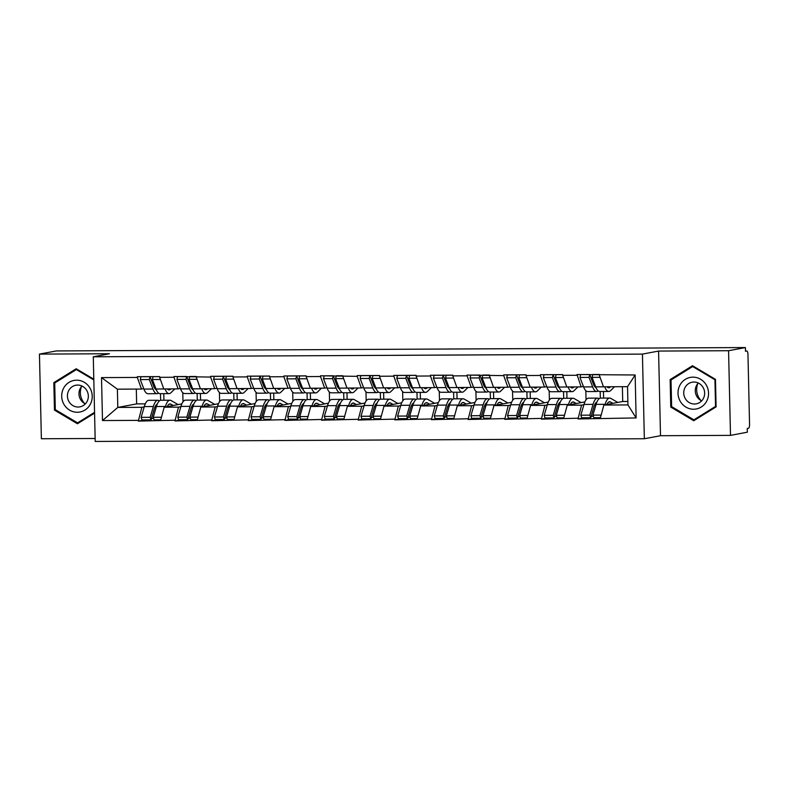 <?xml version="1.0" encoding="UTF-8"?>
<svg xmlns="http://www.w3.org/2000/svg" width="789" height="789" viewBox="0 0 789 789"><rect width="100%" height="100%" fill="white"/><g stroke="black" fill="none" stroke-linecap="round" stroke-linejoin="round"><path stroke-width="1.18" d="M730.496 435.37L728.572 350.72L658.578 351.066L660.501 435.715L730.496 435.37L747.331 432.204L747.252 428.506L748.485 428.269A3.708 1.154 89.7 0 0 749.55 424.354L747.962 354.517A3.708 1.154 89.7 0 0 746.788 351.026A3.708 1.154 89.7 0 0 746.729 351.026L745.497 351.263L745.418 347.554L56.295 350.937L39.45 354.103L41.373 438.753L95.144 438.487M660.501 435.715L644.347 438.743L95.213 441.445L93.289 356.796L642.433 354.103L644.347 438.743M627.866 401.483L622.718 401.502L603.871 405.043L627.945 404.925L636.121 417.933L635.155 374.992L577.006 374.538L581.148 386.896L583.426 386.462M636.121 417.933L578.012 418.959L584.471 417.746M583.909 404.718L581.562 405.151L578.012 418.959M577.992 418.219L541.372 419.137L547.832 417.923M547.27 404.895L544.923 405.339L541.372 419.137M541.353 418.397L504.733 419.314L511.193 418.101M510.631 405.073L508.284 405.516L504.733 419.314M504.713 418.574L468.094 419.492L474.554 418.278M473.992 405.25L471.635 405.694L468.094 419.492M468.074 418.752L431.445 419.679L437.915 418.466M437.353 405.438L434.995 405.871L431.445 419.679M431.435 418.939L394.806 419.856L401.276 418.643M400.704 405.615L398.356 406.059L394.806 419.856M394.796 419.117L358.167 420.034L364.636 418.821M364.064 405.793L361.717 406.236L358.167 420.034M358.157 419.294L321.527 420.212L327.997 418.998M327.425 405.97L325.078 406.414L321.527 420.212M321.508 419.472L284.888 420.399L291.358 419.186M290.786 406.157L288.439 406.591L284.888 420.399M284.868 419.659L248.249 420.576L254.709 419.363M254.147 406.335L251.799 406.779L248.249 420.576M248.229 419.837L211.61 420.754L218.07 419.541M217.508 406.513L215.16 406.956L211.61 420.754M211.59 420.014L174.971 420.931L181.431 419.718M180.868 406.69L178.511 407.134L174.971 420.931M174.951 420.192L138.322 421.119L144.791 419.906M144.229 406.868L141.872 407.311L138.322 421.119M138.312 420.379L102.491 420.547L101.515 377.615L137.335 377.438L141.458 389.056L143.736 388.622M577.015 375.278L562.695 375.347L562.675 374.607L540.366 374.716L540.376 375.456L526.056 375.525L526.036 374.785L503.727 374.893L503.737 375.633L467.078 375.071L467.098 375.82L452.768 375.889L452.758 375.15L430.439 375.258L430.459 375.998L416.128 376.067L416.119 375.327L393.8 375.436L393.819 376.175L379.489 376.245L379.47 375.505L357.161 375.613L357.18 376.353L320.521 375.791L320.541 376.54L306.211 376.609L306.191 375.87L283.882 375.978L283.892 376.718L269.572 376.787L269.552 376.047L247.243 376.156L247.253 376.895L232.933 376.964L232.913 376.225L210.604 376.333L210.614 377.073L173.955 376.511L173.975 377.26L159.644 377.329L159.634 376.59L137.316 376.698L137.335 377.438M584.896 401.907L567.232 405.221L581.562 405.151M581.148 386.896L566.818 386.965L562.695 375.347M600.321 398.129L600.173 391.502M586.03 399.836L585.823 390.713M567.232 405.221L563.671 418.288M548.256 402.084L530.593 405.408L544.923 405.339M540.376 375.456L544.509 387.074L546.787 386.649M544.509 387.074L530.178 387.143L526.056 375.525M563.681 398.307L563.533 391.689M549.391 400.013L549.183 390.89M530.593 405.408L527.022 418.466M511.607 402.272L493.953 405.585L508.284 405.516M503.737 375.633L507.86 387.251L510.148 386.827M507.86 387.251L493.539 387.32L489.417 375.702M527.042 398.484L526.894 391.867M512.751 400.191L512.544 391.068M493.953 405.585L490.383 418.643M474.968 402.449L457.314 405.763L471.635 405.694M467.098 375.82L471.22 387.429L473.499 387.004M471.22 387.429L456.9 387.507L452.768 375.889M490.403 398.662L490.255 392.044M476.112 400.368L475.905 391.255M457.314 405.763L453.744 418.831M438.329 402.627L420.675 405.94L434.995 405.871M430.459 375.998L434.581 387.616L436.859 387.182M434.581 387.616L420.261 387.685L416.128 376.067M453.764 398.849L453.606 392.222M439.473 400.556L439.266 391.433M420.675 405.94L417.105 419.008M401.69 402.804L384.026 406.128L398.356 406.059M393.819 376.175L397.942 387.793L400.22 387.36M397.942 387.793L383.612 387.863L379.489 376.245M417.125 399.027L416.967 392.409M402.834 400.733L402.627 391.61M384.026 406.128L380.466 419.186M365.051 402.992L347.387 406.305L361.717 406.236M357.18 376.353L361.303 387.971L363.581 387.547M361.303 387.971L346.973 388.04L342.85 376.422M380.476 399.204L380.328 392.587M366.185 400.911L365.978 391.788M347.387 406.305L343.826 419.363M328.411 403.169L310.748 406.483L325.078 406.414M320.541 376.54L324.664 388.149L326.942 387.724M324.664 388.149L310.333 388.227L306.211 376.609M343.836 399.382L343.688 392.764M329.546 401.088L329.338 391.975M310.748 406.483L307.187 419.551M291.772 403.347L274.108 406.66L288.439 406.591M283.892 376.718L288.024 388.336L290.303 387.902M288.024 388.336L273.694 388.405L269.572 376.787M307.197 399.569L307.049 392.942M292.906 401.276L292.699 392.153M274.108 406.66L270.548 419.728M255.133 403.524L237.469 406.848L251.799 406.779M247.253 376.895L251.385 388.513L253.663 388.08M251.385 388.513L237.055 388.582L232.933 376.964M270.558 399.747L270.41 393.129M256.267 401.453L256.06 392.33M237.469 406.848L233.899 419.906M218.484 403.702L200.83 407.025L215.16 406.956M210.614 377.073L214.746 388.691L217.024 388.267M214.746 388.691L200.416 388.76L196.293 377.142M233.919 399.924L233.771 393.307M219.628 401.631L219.421 392.508M200.83 407.025L197.26 420.083M181.845 403.889L164.191 407.203L178.511 407.134M173.975 377.26L178.097 388.869L180.375 388.444M178.097 388.869L163.777 388.947L159.644 377.329M197.28 400.102L197.132 393.484M182.989 401.808L182.782 392.695M164.191 407.203L160.621 420.271M136.31 389.076L136.645 403.889L145.304 403.85M136.645 403.889L117.798 407.43L141.872 407.311M141.458 389.056L117.383 389.174L117.798 407.43L102.491 420.547M160.64 400.289L160.483 393.662M101.515 377.615L117.383 389.174M728.572 350.72L745.418 347.554M658.578 351.066L642.433 354.103M93.289 356.796L109.444 353.758L39.45 354.103M627.945 404.925L627.531 386.669L603.457 386.788L599.334 375.169M622.718 401.502L622.373 386.689M603.871 405.043L600.311 418.111M635.155 374.992L627.531 386.669M151.389 418.663L153.559 418.259M188.029 418.486L190.198 418.071M224.668 418.298L226.837 417.894M261.307 418.121L263.477 417.716M297.956 417.943L300.116 417.539M334.595 417.766L336.765 417.351M371.234 417.578L373.404 417.174M407.874 417.401L410.043 416.996M444.513 417.223L446.682 416.819M481.152 417.046L483.322 416.631M517.791 416.858L519.961 416.454M554.43 416.681L556.6 416.276M591.079 416.503L593.239 416.099M93.802 379.203L76.188 368.749L53.839 382.616L54.461 410.112L77.44 423.752L94.572 413.13M670.768 407.085L693.748 420.724L716.106 406.858L715.475 379.361L692.505 365.721L670.147 379.588L670.768 407.085L672.001 406.848M55.694 409.876L54.461 410.112M55.999 382.211L53.839 382.616M672.307 379.184L670.147 379.588M178.107 404.589L171.114 400.546A20.267 6.322 89.7 0 0 169.98 400.22L160.936 400.26A20.267 6.322 89.7 0 0 160.581 400.299A20.267 6.322 89.7 0 0 156.409 406.522L153.244 417.292L161.449 417.253M169.98 400.22A20.267 6.322 89.7 0 0 169.625 400.25A20.267 6.322 89.7 0 0 165.453 406.473L165.295 406.996M173.205 405.507L170.927 404.195A16.559 5.168 89.7 0 0 170 403.929A16.559 5.168 89.7 0 0 169.704 403.958A16.559 5.168 89.7 0 0 167.189 406.641M159.447 400.842L159.023 400.605A20.267 6.322 89.7 0 0 157.889 400.279L148.845 400.319A20.267 6.322 89.7 0 0 148.48 400.358A20.267 6.322 89.7 0 0 144.308 406.582L141.142 417.351L150.186 417.312L151.034 419.866L154.2 409.096A16.559 5.168 89.7 0 1 157.258 404.116M157.889 400.279A20.267 6.322 89.7 0 0 157.524 400.309A20.267 6.322 89.7 0 0 153.352 406.532L150.186 417.312M170.878 388.908L170.592 389.194A16.559 5.168 -90.3 0 1 169.093 389.914A16.559 5.168 -90.3 0 1 167.317 388.928M154.299 384.539L153.391 385.426M174.862 388.888L170.937 392.744A20.267 6.322 -90.3 0 1 169.112 393.622A20.267 6.322 -90.3 0 1 165.049 388.977L165.039 388.938M157.011 393.681L147.967 393.731A20.267 6.322 -90.3 0 1 143.914 389.085L152.958 389.036A20.267 6.322 89.7 0 0 157.011 393.681A20.267 6.322 89.7 0 0 158.54 393.08M152.958 389.036L149.328 379.539L140.284 379.588L143.914 389.085M140.284 379.588L141.014 376.728L150.058 376.688L149.328 379.539M156.35 389.845A16.559 5.168 89.7 0 1 153.677 386.176L150.058 376.688M156.005 407.893L154.851 407.223M141.142 417.351L141.99 419.916L151.034 419.866M163.777 393.652L163.925 400.25M153.244 417.292L154.092 419.856L160.739 419.827M159.634 376.639L153.105 376.669L152.385 379.529L156.015 389.026A20.267 6.322 89.7 0 0 160.068 393.672L169.112 393.622M152.385 379.529L160.414 379.489M214.746 404.412L207.763 400.358A20.267 6.322 89.7 0 0 206.619 400.033L197.575 400.082A20.267 6.322 89.7 0 0 197.22 400.112A20.267 6.322 89.7 0 0 193.049 406.345L189.883 417.115L198.088 417.075M206.619 400.033A20.267 6.322 89.7 0 0 206.264 400.072A20.267 6.322 89.7 0 0 202.092 406.296L201.935 406.818M209.844 405.329L207.566 404.007A16.559 5.168 89.7 0 0 206.639 403.741A16.559 5.168 89.7 0 0 206.343 403.771A16.559 5.168 89.7 0 0 203.828 406.463M196.086 400.664L195.662 400.417A20.267 6.322 89.7 0 0 194.528 400.092L185.484 400.141A20.267 6.322 89.7 0 0 185.119 400.181A20.267 6.322 89.7 0 0 180.947 406.404L177.781 417.174L186.825 417.125L187.674 419.689L190.839 408.919A16.559 5.168 89.7 0 1 193.897 403.938M194.528 400.092A20.267 6.322 89.7 0 0 194.163 400.131A20.267 6.322 89.7 0 0 189.991 406.355L186.825 417.125M207.517 388.73L207.231 389.016A16.559 5.168 -90.3 0 1 205.732 389.736A16.559 5.168 -90.3 0 1 203.957 388.74M190.938 384.361L190.031 385.249M211.501 388.711L207.586 392.557A20.267 6.322 -90.3 0 1 205.751 393.445A20.267 6.322 -90.3 0 1 201.698 388.799L192.654 388.839A20.267 6.322 89.7 0 0 196.708 393.484L205.751 393.445M193.65 393.504L184.616 393.543A20.267 6.322 -90.3 0 1 180.553 388.898L189.597 388.859A20.267 6.322 89.7 0 0 193.65 393.504A20.267 6.322 89.7 0 0 195.179 392.892M189.597 388.859L185.967 379.361L176.933 379.41L180.553 388.898M176.933 379.41L177.653 376.55L186.697 376.501L185.967 379.361M192.989 389.667A16.559 5.168 89.7 0 1 190.317 385.999L186.697 376.501M192.644 407.716L191.5 407.045M177.781 417.174L178.63 419.738L187.674 419.689M200.416 393.474L200.564 400.062M189.883 417.115L190.731 419.679L197.388 419.64M192.654 388.839L189.025 379.351L197.053 379.312M196.274 376.461L189.745 376.491L189.025 379.351M251.385 404.224L244.403 400.181A20.267 6.322 89.7 0 0 243.259 399.855L234.215 399.905A20.267 6.322 89.7 0 0 233.86 399.934A20.267 6.322 89.7 0 0 229.688 406.157L226.522 416.937L234.727 416.888M243.259 399.855A20.267 6.322 89.7 0 0 242.904 399.895A20.267 6.322 89.7 0 0 238.732 406.118L238.574 406.641M246.484 405.151L244.205 403.83A16.559 5.168 89.7 0 0 243.278 403.564A16.559 5.168 89.7 0 0 242.982 403.593A16.559 5.168 89.7 0 0 240.467 406.286M232.725 400.487L232.301 400.24A20.267 6.322 89.7 0 0 231.167 399.915L222.123 399.964A20.267 6.322 89.7 0 0 221.768 399.993A20.267 6.322 89.7 0 0 217.596 406.217L214.43 416.996L223.465 416.947L224.313 419.511L227.479 408.741A16.559 5.168 89.7 0 1 230.536 403.761M231.167 399.915A20.267 6.322 89.7 0 0 230.802 399.954A20.267 6.322 89.7 0 0 226.63 406.177L223.465 416.947M244.166 388.543L243.87 388.839A16.559 5.168 -90.3 0 1 242.371 389.559A16.559 5.168 -90.3 0 1 240.606 388.563M227.577 384.174L226.67 385.062M248.14 388.523L244.225 392.38A20.267 6.322 -90.3 0 1 242.391 393.267A20.267 6.322 -90.3 0 1 238.337 388.622L238.317 388.573M230.299 393.326L221.255 393.366A20.267 6.322 -90.3 0 1 217.192 388.721L226.236 388.681A20.267 6.322 89.7 0 0 230.299 393.326A20.267 6.322 89.7 0 0 231.818 392.715M226.236 388.681L222.616 379.184L213.572 379.223L217.192 388.721M213.572 379.223L214.292 376.373L223.336 376.323L222.616 379.184M229.629 389.49A16.559 5.168 89.7 0 1 226.966 385.821L223.336 376.323M229.283 407.528L228.139 406.868M214.43 416.996L215.269 419.551L224.313 419.511M237.055 393.287L237.203 399.885M226.522 416.937L227.37 419.492L234.027 419.462M232.913 376.274L226.394 376.314L225.664 379.164L229.293 388.661A20.267 6.322 89.7 0 0 233.347 393.307L242.391 393.267M225.664 379.164L233.692 379.124M288.024 404.047L281.042 400.003A20.267 6.322 89.7 0 0 279.898 399.678L270.864 399.717A20.267 6.322 89.7 0 0 270.499 399.757A20.267 6.322 89.7 0 0 266.327 405.98L263.161 416.75L271.367 416.71M279.898 399.678A20.267 6.322 89.7 0 0 279.543 399.707A20.267 6.322 89.7 0 0 275.371 405.94L275.223 406.453M283.133 404.974L280.854 403.652A16.559 5.168 89.7 0 0 279.917 403.386A16.559 5.168 89.7 0 0 279.631 403.416A16.559 5.168 89.7 0 0 277.107 406.098M269.365 400.309L268.941 400.062A20.267 6.322 89.7 0 0 267.806 399.737L258.762 399.786A20.267 6.322 89.7 0 0 258.407 399.816A20.267 6.322 89.7 0 0 254.236 406.039L251.07 416.809L260.114 416.77L260.952 419.334L264.118 408.554A16.559 5.168 89.7 0 1 267.175 403.583M267.806 399.737A20.267 6.322 89.7 0 0 267.451 399.776A20.267 6.322 89.7 0 0 263.279 406L260.114 416.77M280.805 388.366L280.509 388.652A16.559 5.168 -90.3 0 1 279.01 389.371A16.559 5.168 -90.3 0 1 277.245 388.385M264.216 383.996L263.319 384.884M284.79 388.346L280.864 392.202A20.267 6.322 -90.3 0 1 279.03 393.08A20.267 6.322 -90.3 0 1 274.976 388.435L274.957 388.395M266.938 393.139L257.895 393.188A20.267 6.322 -90.3 0 1 253.831 388.543L262.875 388.494A20.267 6.322 89.7 0 0 266.938 393.139A20.267 6.322 89.7 0 0 268.457 392.537M262.875 388.494L259.256 379.006L250.212 379.045L253.831 388.543M250.212 379.045L250.932 376.185L259.976 376.146L259.256 379.006M266.268 389.302A16.559 5.168 89.7 0 1 263.605 385.643L259.976 376.146M265.923 407.351L264.779 406.69M251.07 416.809L251.918 419.373L260.952 419.334M273.694 393.109L273.852 399.707M263.161 416.75L264.009 419.314L270.666 419.284M269.552 376.097L263.033 376.126L262.303 378.986L265.932 388.484A20.267 6.322 89.7 0 0 269.986 393.129L279.03 393.08M262.303 378.986L270.341 378.947M324.673 403.869L317.681 399.826A20.267 6.322 89.7 0 0 316.547 399.5L307.503 399.54A20.267 6.322 89.7 0 0 307.138 399.579A20.267 6.322 89.7 0 0 302.966 405.802L299.8 416.572L308.006 416.533M316.547 399.5A20.267 6.322 89.7 0 0 316.182 399.53A20.267 6.322 89.7 0 0 312.01 405.753L311.862 406.276M319.772 404.787L317.494 403.475A16.559 5.168 89.7 0 0 316.557 403.209A16.559 5.168 89.7 0 0 316.271 403.238A16.559 5.168 89.7 0 0 313.746 405.921M306.004 400.122L305.58 399.885A20.267 6.322 89.7 0 0 304.446 399.559L295.402 399.599A20.267 6.322 89.7 0 0 295.047 399.638A20.267 6.322 89.7 0 0 290.875 405.862L287.709 416.631L296.753 416.592L297.601 419.146L300.767 408.377A16.559 5.168 89.7 0 1 303.814 403.396M304.446 399.559A20.267 6.322 89.7 0 0 304.09 399.589A20.267 6.322 89.7 0 0 299.919 405.812L296.753 416.592M317.444 388.188L317.148 388.474A16.559 5.168 -90.3 0 1 315.649 389.194A16.559 5.168 -90.3 0 1 313.884 388.208M300.856 383.819L299.958 384.707M321.429 388.168L317.503 392.025A20.267 6.322 -90.3 0 1 315.669 392.902A20.267 6.322 -90.3 0 1 311.616 388.257L302.572 388.306A20.267 6.322 89.7 0 0 306.625 392.952L315.669 392.902M303.578 392.961L294.534 393.011A20.267 6.322 -90.3 0 1 290.48 388.366L299.514 388.316A20.267 6.322 89.7 0 0 303.578 392.961A20.267 6.322 89.7 0 0 305.096 392.36M299.514 388.316L295.895 378.819L286.851 378.868L290.48 388.366M286.851 378.868L287.571 376.008L296.615 375.968L295.895 378.819M302.907 389.125A16.559 5.168 89.7 0 1 300.244 385.456L296.615 375.968M302.562 407.173L301.418 406.513M287.709 416.631L288.557 419.196L297.601 419.146M310.333 392.932L310.491 399.53M299.8 416.572L300.648 419.137L307.306 419.107M302.572 388.306L298.942 378.809L306.98 378.769M306.191 375.919L299.672 375.949L298.942 378.809M361.313 403.692L354.32 399.638A20.267 6.322 89.7 0 0 353.186 399.313L344.142 399.362A20.267 6.322 89.7 0 0 343.777 399.402A20.267 6.322 89.7 0 0 339.605 405.625L336.439 416.395L344.645 416.355M353.186 399.313A20.267 6.322 89.7 0 0 352.821 399.352A20.267 6.322 89.7 0 0 348.649 405.576L348.501 406.098M356.411 404.609L354.133 403.287A16.559 5.168 89.7 0 0 353.206 403.021A16.559 5.168 89.7 0 0 352.91 403.051A16.559 5.168 89.7 0 0 350.385 405.743M342.643 399.944L342.229 399.698A20.267 6.322 89.7 0 0 341.085 399.382L332.041 399.421A20.267 6.322 89.7 0 0 331.686 399.461A20.267 6.322 89.7 0 0 327.514 405.684L324.348 416.454L333.392 416.405L334.24 418.969L337.406 408.199A16.559 5.168 89.7 0 1 340.453 403.218M341.085 399.382A20.267 6.322 89.7 0 0 340.73 399.412A20.267 6.322 89.7 0 0 336.558 405.635L333.392 416.405M354.083 388.01L353.788 388.296A16.559 5.168 -90.3 0 1 352.298 389.016A16.559 5.168 -90.3 0 1 350.523 388.03M337.495 383.641L336.597 384.529M358.068 387.991L354.143 391.837A20.267 6.322 -90.3 0 1 352.308 392.725A20.267 6.322 -90.3 0 1 348.255 388.08L348.235 388.04M340.217 392.784L331.173 392.823A20.267 6.322 -90.3 0 1 327.119 388.178L336.163 388.139A20.267 6.322 89.7 0 0 340.217 392.784A20.267 6.322 89.7 0 0 341.736 392.172M336.163 388.139L332.534 378.641L323.49 378.69L327.119 388.178M323.49 378.69L324.21 375.83L333.254 375.781L332.534 378.641M339.546 388.947A16.559 5.168 89.7 0 1 336.883 385.279L333.254 375.781M339.211 406.996L338.057 406.325M324.348 416.454L325.196 419.018L334.24 418.969M346.982 392.754L347.13 399.352M336.439 416.395L337.288 418.959L343.945 418.92M342.83 375.742L336.311 375.771L335.581 378.631L339.211 388.119A20.267 6.322 89.7 0 0 343.274 392.764L352.308 392.725M335.581 378.631L343.619 378.592M84.729 403.593A15.455 14.656 79.4 0 1 82.5 400.605A15.455 14.656 79.4 0 1 81.523 386.541M90.005 388.139A16.066 15.238 -100.6 0 0 69.018 382.369A16.066 15.238 -100.6 0 0 63.929 404.303A16.066 15.238 -100.6 0 0 84.916 410.073A16.066 15.238 -100.6 0 0 90.005 388.139M86.81 390.516A10.997 10.435 -100.6 0 0 75.852 385.239A10.997 10.435 -100.6 0 0 68.949 401.581A10.997 10.435 -100.6 0 0 79.916 406.858A10.997 10.435 -100.6 0 0 86.81 390.516M81.977 386.028A10.997 10.435 -100.6 0 0 80.498 399.412A10.997 10.435 -100.6 0 0 85.33 403.899M94.552 412.341L77.578 422.865L55.309 409.649L54.707 383.01L76.365 369.577L93.822 379.933M79.423 422.519L77.578 422.865M77.292 369.4L76.365 369.577M701.036 400.565A15.455 14.656 79.4 0 1 698.817 397.577A15.455 14.656 79.4 0 1 697.831 383.513M706.323 385.111A16.066 15.238 -100.6 0 0 685.335 379.341A16.066 15.238 -100.6 0 0 680.236 401.276A16.066 15.238 -100.6 0 0 701.224 407.045A16.066 15.238 -100.6 0 0 706.323 385.111M703.117 387.488A10.997 10.435 -100.6 0 0 692.16 382.211A10.997 10.435 -100.6 0 0 685.266 398.563A10.997 10.435 -100.6 0 0 696.223 403.84A10.997 10.435 -100.6 0 0 703.117 387.488M698.285 383A10.997 10.435 -100.6 0 0 696.815 396.394A10.997 10.435 -100.6 0 0 701.648 400.871M693.886 419.837L671.626 406.621L671.015 379.982L692.673 366.55L714.942 379.765L715.544 406.404L693.886 419.837L695.74 419.492M693.6 366.372L692.673 366.55M715.485 379.667L714.942 379.765M716.087 406.305L715.544 406.404M397.952 403.514L390.959 399.461A20.267 6.322 89.7 0 0 389.825 399.135L380.781 399.185A20.267 6.322 89.7 0 0 380.416 399.214A20.267 6.322 89.7 0 0 376.254 405.438L373.089 416.217L381.284 416.168M389.825 399.135A20.267 6.322 89.7 0 0 389.46 399.175A20.267 6.322 89.7 0 0 385.288 405.398L385.14 405.921M393.05 404.432L390.772 403.11A16.559 5.168 89.7 0 0 389.845 402.844A16.559 5.168 89.7 0 0 389.549 402.873A16.559 5.168 89.7 0 0 387.024 405.566M379.282 399.767L378.868 399.52A20.267 6.322 89.7 0 0 377.724 399.195L368.68 399.244A20.267 6.322 89.7 0 0 368.325 399.273A20.267 6.322 89.7 0 0 364.153 405.497L360.987 416.276L370.031 416.227L370.879 418.791L374.045 408.021A16.559 5.168 89.7 0 1 377.093 403.041M377.724 399.195A20.267 6.322 89.7 0 0 377.369 399.234A20.267 6.322 89.7 0 0 373.197 405.457L370.031 416.227M390.723 387.823L390.427 388.119A16.559 5.168 -90.3 0 1 388.938 388.839A16.559 5.168 -90.3 0 1 387.162 387.843M374.144 383.454L373.236 384.342M394.707 387.813L390.782 391.66A20.267 6.322 -90.3 0 1 388.957 392.547A20.267 6.322 -90.3 0 1 384.894 387.902L384.884 387.853M376.856 392.606L367.812 392.646A20.267 6.322 -90.3 0 1 363.759 388.001L372.803 387.961A20.267 6.322 89.7 0 0 376.856 392.606A20.267 6.322 89.7 0 0 378.385 391.995M372.803 387.961L369.173 378.464L360.129 378.503L363.759 388.001M360.129 378.503L360.859 375.653L369.893 375.603L369.173 378.464M376.185 388.77A16.559 5.168 89.7 0 1 373.522 385.101L369.893 375.603M375.85 406.808L374.696 406.148M360.987 416.276L361.835 418.831L370.879 418.791M383.622 392.567L383.77 399.165M373.089 416.217L373.927 418.772L380.584 418.742M379.479 375.554L372.95 375.594L372.23 378.444L375.85 387.941A20.267 6.322 89.7 0 0 379.913 392.587L388.957 392.547M372.23 378.444L380.259 378.404M434.591 403.327L427.599 399.283A20.267 6.322 89.7 0 0 426.464 398.958L417.42 399.007A20.267 6.322 89.7 0 0 417.065 399.037A20.267 6.322 89.7 0 0 412.894 405.26L409.728 416.03L417.923 415.99M426.464 398.958A20.267 6.322 89.7 0 0 426.099 398.997A20.267 6.322 89.7 0 0 421.937 405.221L421.78 405.733M429.689 404.254L427.411 402.932A16.559 5.168 89.7 0 0 426.484 402.666A16.559 5.168 89.7 0 0 426.188 402.696A16.559 5.168 89.7 0 0 423.663 405.378M415.931 399.589L415.507 399.342A20.267 6.322 89.7 0 0 414.363 399.017L405.329 399.066A20.267 6.322 89.7 0 0 404.964 399.096A20.267 6.322 89.7 0 0 400.792 405.319L397.626 416.089L406.67 416.05L407.518 418.614L410.684 407.834A16.559 5.168 89.7 0 1 413.742 402.863M414.363 399.017A20.267 6.322 89.7 0 0 414.008 399.056A20.267 6.322 89.7 0 0 409.836 405.28L406.67 416.05M427.362 387.646L427.076 387.932A16.559 5.168 -90.3 0 1 425.577 388.652A16.559 5.168 -90.3 0 1 423.801 387.665M410.783 383.276L409.876 384.164M431.346 387.626L427.421 391.482A20.267 6.322 -90.3 0 1 425.596 392.36A20.267 6.322 -90.3 0 1 421.533 387.715L412.489 387.764A20.267 6.322 89.7 0 0 416.553 392.409L425.596 392.36M413.495 392.419L404.451 392.468A20.267 6.322 -90.3 0 1 400.398 387.823L409.442 387.774A20.267 6.322 89.7 0 0 413.495 392.419A20.267 6.322 89.7 0 0 415.024 391.817M409.442 387.774L405.812 378.286L396.768 378.326L400.398 387.823M396.768 378.326L397.498 375.465L406.542 375.426L405.812 378.286M412.834 388.582A16.559 5.168 89.7 0 1 410.162 384.924L406.542 375.426M412.489 406.631L411.335 405.97M397.626 416.089L398.475 418.653L407.518 418.614M420.261 392.389L420.409 398.987M409.728 416.03L410.576 418.594L417.223 418.564M412.489 387.764L408.87 378.266L416.898 378.227M416.119 375.377L409.59 375.406L408.87 378.266M471.23 403.149L464.238 399.106A20.267 6.322 89.7 0 0 463.104 398.78L454.06 398.82A20.267 6.322 89.7 0 0 453.705 398.859A20.267 6.322 89.7 0 0 449.533 405.082L446.367 415.852L454.572 415.813M463.104 398.78A20.267 6.322 89.7 0 0 462.748 398.81A20.267 6.322 89.7 0 0 458.577 405.033L458.419 405.556M466.329 404.067L464.05 402.755A16.559 5.168 89.7 0 0 463.123 402.489A16.559 5.168 89.7 0 0 462.827 402.518A16.559 5.168 89.7 0 0 460.312 405.201M452.57 399.402L452.146 399.165A20.267 6.322 89.7 0 0 451.012 398.839L441.968 398.879A20.267 6.322 89.7 0 0 441.603 398.918A20.267 6.322 89.7 0 0 437.431 405.142L434.266 415.911L443.31 415.872L444.158 418.426L447.324 407.657A16.559 5.168 89.7 0 1 450.381 402.676M451.012 398.839A20.267 6.322 89.7 0 0 450.647 398.869A20.267 6.322 89.7 0 0 446.475 405.092L443.31 415.872M464.001 387.468L463.715 387.754A16.559 5.168 -90.3 0 1 462.216 388.474A16.559 5.168 -90.3 0 1 460.441 387.488M447.422 383.099L446.515 383.987M467.985 387.448L464.06 391.305A20.267 6.322 -90.3 0 1 462.236 392.182A20.267 6.322 -90.3 0 1 458.172 387.537L458.162 387.498M450.134 392.241L441.09 392.291A20.267 6.322 -90.3 0 1 437.037 387.646L446.081 387.596A20.267 6.322 89.7 0 0 450.134 392.241A20.267 6.322 89.7 0 0 451.663 391.64M446.081 387.596L442.451 378.099L433.408 378.148L437.037 387.646M433.408 378.148L434.137 375.288L443.181 375.248L442.451 378.099M449.474 388.405A16.559 5.168 89.7 0 1 446.801 384.736L443.181 375.248M449.128 406.453L447.974 405.793M434.266 415.911L435.114 418.476L444.158 418.426M456.9 392.212L457.048 398.81M446.367 415.852L447.215 418.417L453.862 418.387M452.758 375.199L446.229 375.229L445.509 378.089L449.138 387.586A20.267 6.322 89.7 0 0 453.192 392.232L462.236 392.182M445.509 378.089L453.537 378.049M507.869 402.972L500.887 398.918A20.267 6.322 89.7 0 0 499.743 398.603L490.699 398.642A20.267 6.322 89.7 0 0 490.344 398.682A20.267 6.322 89.7 0 0 486.172 404.905L483.006 415.675L491.212 415.635M499.743 398.603A20.267 6.322 89.7 0 0 499.388 398.632A20.267 6.322 89.7 0 0 495.216 404.856L495.058 405.378M502.968 403.889L500.69 402.568A16.559 5.168 89.7 0 0 499.762 402.301A16.559 5.168 89.7 0 0 499.467 402.331A16.559 5.168 89.7 0 0 496.952 405.023M489.21 399.224L488.786 398.978A20.267 6.322 89.7 0 0 487.651 398.662L478.607 398.701A20.267 6.322 89.7 0 0 478.242 398.741A20.267 6.322 89.7 0 0 474.071 404.964L470.905 415.734L479.949 415.685L480.797 418.249L483.963 407.479A16.559 5.168 89.7 0 1 487.02 402.498M487.651 398.662A20.267 6.322 89.7 0 0 487.286 398.692A20.267 6.322 89.7 0 0 483.115 404.915L479.949 415.685M500.64 387.291L500.354 387.577A16.559 5.168 -90.3 0 1 498.855 388.296A16.559 5.168 -90.3 0 1 497.08 387.31M484.061 382.921L483.154 383.809M504.625 387.271L500.709 391.117A20.267 6.322 -90.3 0 1 498.875 392.005A20.267 6.322 -90.3 0 1 494.821 387.36L494.802 387.32M486.774 392.064L477.739 392.103A20.267 6.322 -90.3 0 1 473.676 387.458L482.72 387.419A20.267 6.322 89.7 0 0 486.774 392.064A20.267 6.322 89.7 0 0 488.302 391.452M482.72 387.419L479.091 377.921L470.057 377.97L473.676 387.458M470.057 377.97L470.777 375.11L479.82 375.061L479.091 377.921M486.113 388.227A16.559 5.168 89.7 0 1 483.44 384.559L479.82 375.061M485.768 406.276L484.624 405.605M470.905 415.734L471.753 418.298L480.797 418.249M493.539 392.034L493.687 398.632M483.006 415.675L483.854 418.239L490.511 418.2M489.397 375.022L482.868 375.051L482.148 377.911L485.777 387.399A20.267 6.322 89.7 0 0 489.831 392.044L498.875 392.005M482.148 377.911L490.176 377.872M544.509 402.794L537.526 398.741A20.267 6.322 89.7 0 0 536.382 398.415L527.338 398.465A20.267 6.322 89.7 0 0 526.983 398.494A20.267 6.322 89.7 0 0 522.811 404.718L519.645 415.497L527.851 415.448M536.382 398.415A20.267 6.322 89.7 0 0 536.027 398.455A20.267 6.322 89.7 0 0 531.855 404.678L531.697 405.201M539.607 403.712L537.329 402.39A16.559 5.168 89.7 0 0 536.402 402.124A16.559 5.168 89.7 0 0 536.106 402.153A16.559 5.168 89.7 0 0 533.591 404.846M525.849 399.047L525.425 398.8A20.267 6.322 89.7 0 0 524.29 398.475L515.247 398.524A20.267 6.322 89.7 0 0 514.892 398.553A20.267 6.322 89.7 0 0 510.72 404.777L507.554 415.556L516.588 415.507L517.436 418.071L520.602 407.302A16.559 5.168 89.7 0 1 523.659 402.321M524.29 398.475A20.267 6.322 89.7 0 0 523.926 398.514A20.267 6.322 89.7 0 0 519.754 404.737L516.588 415.507M537.289 387.113L536.993 387.399A16.559 5.168 -90.3 0 1 535.494 388.119A16.559 5.168 -90.3 0 1 533.729 387.123M520.701 382.734L519.793 383.622M541.264 387.093L537.348 390.94A20.267 6.322 -90.3 0 1 535.514 391.827A20.267 6.322 -90.3 0 1 531.461 387.182L531.441 387.133M523.423 391.886L514.379 391.926A20.267 6.322 -90.3 0 1 510.315 387.281L519.359 387.241A20.267 6.322 89.7 0 0 523.423 391.886A20.267 6.322 89.7 0 0 524.941 391.275M519.359 387.241L515.74 377.744L506.696 377.783L510.315 387.281M506.696 377.783L507.416 374.933L516.46 374.883L515.74 377.744M522.752 388.05A16.559 5.168 89.7 0 1 520.089 384.381L516.46 374.883M522.407 406.088L521.263 405.428M507.554 415.556L508.392 418.111L517.436 418.071M530.178 391.847L530.326 398.445M519.645 415.497L520.493 418.052L527.151 418.022M526.036 374.834L519.517 374.874L518.787 377.724L522.417 387.221A20.267 6.322 89.7 0 0 526.47 391.867L535.514 391.827M518.787 377.724L526.815 377.684M581.148 402.607L574.165 398.563A20.267 6.322 89.7 0 0 573.021 398.238L563.987 398.287A20.267 6.322 89.7 0 0 563.622 398.317A20.267 6.322 89.7 0 0 559.45 404.54L556.284 415.31L564.49 415.27M573.021 398.238A20.267 6.322 89.7 0 0 572.666 398.277A20.267 6.322 89.7 0 0 568.494 404.501L568.346 405.013M576.256 403.534L573.978 402.212A16.559 5.168 89.7 0 0 573.041 401.946A16.559 5.168 89.7 0 0 572.745 401.976A16.559 5.168 89.7 0 0 570.23 404.658M562.488 398.869L562.064 398.623A20.267 6.322 89.7 0 0 560.93 398.297L551.886 398.346A20.267 6.322 89.7 0 0 551.531 398.376A20.267 6.322 89.7 0 0 547.359 404.599L544.193 415.369L553.237 415.33L554.075 417.894L557.241 407.124A16.559 5.168 89.7 0 1 560.298 402.143M560.93 398.297A20.267 6.322 89.7 0 0 560.565 398.337A20.267 6.322 89.7 0 0 556.403 404.56L553.237 415.33M573.928 386.926L573.633 387.212A16.559 5.168 -90.3 0 1 572.133 387.932A16.559 5.168 -90.3 0 1 570.368 386.945M557.34 382.557L556.432 383.444M577.913 386.906L573.988 390.762A20.267 6.322 -90.3 0 1 572.153 391.64A20.267 6.322 -90.3 0 1 568.1 386.995L568.08 386.955M560.062 391.699L551.018 391.748A20.267 6.322 -90.3 0 1 546.955 387.103L555.998 387.054A20.267 6.322 89.7 0 0 560.062 391.699A20.267 6.322 89.7 0 0 561.581 391.097M555.998 387.054L552.379 377.566L543.335 377.606L546.955 387.103M543.335 377.606L544.055 374.745L553.099 374.706L552.379 377.566M559.391 387.872A16.559 5.168 89.7 0 1 556.728 384.204L553.099 374.706M559.046 405.911L557.902 405.25M544.193 415.369L545.041 417.933L554.075 417.894M566.818 391.669L566.975 398.267M556.284 415.31L557.133 417.874L563.79 417.845M562.675 374.657L556.156 374.686L555.426 377.546L559.056 387.044A20.267 6.322 89.7 0 0 563.109 391.689L572.153 391.64M555.426 377.546L563.464 377.507M617.797 402.429L610.804 398.386A20.267 6.322 89.7 0 0 609.67 398.06L600.626 398.1A20.267 6.322 89.7 0 0 600.261 398.139A20.267 6.322 89.7 0 0 596.089 404.363L592.924 415.132L601.129 415.093M609.67 398.06A20.267 6.322 89.7 0 0 609.305 398.09A20.267 6.322 89.7 0 0 605.133 404.313L604.985 404.836M612.895 403.347L610.617 402.035A16.559 5.168 89.7 0 0 609.68 401.769A16.559 5.168 89.7 0 0 609.394 401.798A16.559 5.168 89.7 0 0 606.869 404.481M599.127 398.682L598.703 398.445A20.267 6.322 89.7 0 0 597.569 398.12L588.525 398.159A20.267 6.322 89.7 0 0 588.17 398.198A20.267 6.322 89.7 0 0 583.998 404.422L580.832 415.192L589.876 415.152L590.724 417.706L593.89 406.937A16.559 5.168 89.7 0 1 596.938 401.956M597.569 398.12A20.267 6.322 89.7 0 0 597.214 398.149A20.267 6.322 89.7 0 0 593.042 404.372L589.876 415.152M610.568 386.748L610.272 387.034A16.559 5.168 -90.3 0 1 608.773 387.754A16.559 5.168 -90.3 0 1 607.007 386.768M593.979 382.379L593.081 383.267M614.552 386.728L610.627 390.585A20.267 6.322 -90.3 0 1 608.792 391.462A20.267 6.322 -90.3 0 1 604.739 386.817L604.719 386.778M596.701 391.522L587.657 391.571A20.267 6.322 -90.3 0 1 583.604 386.926L592.638 386.876A20.267 6.322 89.7 0 0 596.701 391.522A20.267 6.322 89.7 0 0 598.22 390.92M592.638 386.876L589.018 377.379L579.974 377.428L583.604 386.926M579.974 377.428L580.694 374.568L589.738 374.528L589.018 377.379M596.03 387.685A16.559 5.168 89.7 0 1 593.367 384.016L589.738 374.528M595.685 405.733L594.541 405.073M580.832 415.192L581.68 417.756L590.724 417.706M603.457 391.492L603.615 398.09M592.924 415.132L593.772 417.697L600.429 417.667M599.315 374.479L592.795 374.509L592.066 377.369L595.695 386.866A20.267 6.322 89.7 0 0 599.748 391.512L608.792 391.462M592.066 377.369L600.104 377.329M746.729 351.026L745.497 351.036M155.492 389.273L156.104 389.263M167.593 389.214L170.592 389.194M169.073 404.195L170.927 404.195M144.308 406.582L153.352 406.532M156.409 406.522L165.453 406.473M156.015 389.026L165.049 388.977M192.131 389.085L192.743 389.085M204.233 389.026L207.231 389.016M205.712 404.017L207.566 404.007M180.947 406.404L189.991 406.355M193.049 406.345L202.092 406.296M228.771 388.908L229.382 388.908M240.872 388.849L243.87 388.839M242.351 403.84L244.205 403.83M217.596 406.217L226.63 406.177M229.688 406.157L238.732 406.118M229.293 388.661L238.337 388.622M265.41 388.73L266.021 388.73M277.511 388.671L280.509 388.652M278.99 403.662L280.854 403.652M254.236 406.039L263.279 406M266.327 405.98L275.371 405.94M265.932 388.484L274.976 388.435M302.059 388.553L302.67 388.543M314.15 388.494L317.148 388.474M315.63 403.485L317.494 403.475M290.875 405.862L299.919 405.812M302.966 405.802L312.01 405.753M338.698 388.366L339.309 388.366M350.789 388.306L353.788 388.296M352.279 403.297L354.133 403.287M327.514 405.684L336.558 405.635M339.605 405.625L348.649 405.576M339.211 388.119L348.255 388.08M375.337 388.188L375.949 388.188M387.429 388.129L390.427 388.119M388.918 403.12L390.772 403.11M364.153 405.497L373.197 405.457M376.254 405.438L385.288 405.398M375.85 387.941L384.894 387.902M411.976 388.01L412.588 388.01M424.068 387.951L427.076 387.932M425.557 402.942L427.411 402.932M400.792 405.319L409.836 405.28M412.894 405.26L421.937 405.221M448.616 387.833L449.227 387.823M460.717 387.774L463.715 387.754M462.196 402.765L464.05 402.755M437.431 405.142L446.475 405.092M449.533 405.082L458.577 405.033M449.138 387.586L458.172 387.537M485.255 387.646L485.866 387.646M497.356 387.586L500.354 387.577M498.835 402.577L500.69 402.568M474.071 404.964L483.115 404.915M486.172 404.905L495.216 404.856M485.777 387.399L494.821 387.36M521.894 387.468L522.505 387.468M533.995 387.409L536.993 387.399M535.475 402.4L537.329 402.39M510.72 404.777L519.754 404.737M522.811 404.718L531.855 404.678M522.417 387.221L531.461 387.182M558.533 387.291L559.145 387.291M570.634 387.231L573.633 387.212M572.114 402.222L573.978 402.212M547.359 404.599L556.403 404.56M559.45 404.54L568.494 404.501M559.056 387.044L568.1 386.995M595.182 387.113L595.794 387.103M607.274 387.054L610.272 387.034M608.753 402.045L610.617 402.035M583.998 404.422L593.042 404.372M596.089 404.363L605.133 404.313M595.695 386.866L604.739 386.817M745.497 351.026L746.788 351.026"/></g></svg>
